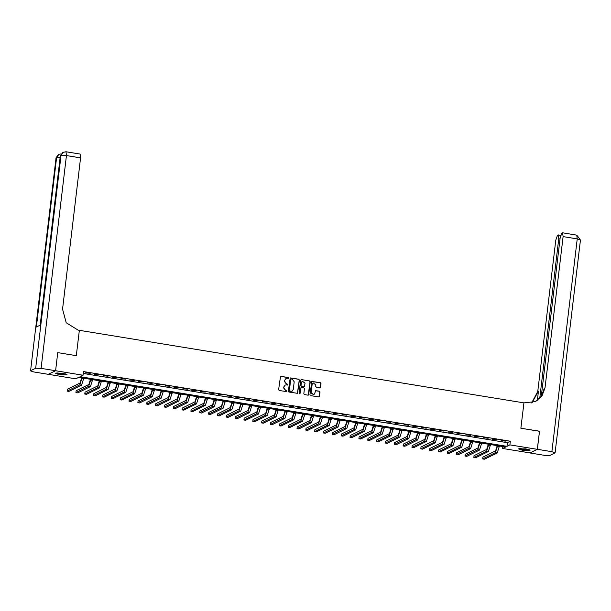 <?xml version="1.0" encoding="UTF-8"?>
<svg xmlns="http://www.w3.org/2000/svg" width="611" height="611" viewBox="0 0 611 611"><rect width="100%" height="100%" fill="white"/><g stroke="black" fill="none" stroke-linecap="round" stroke-linejoin="round"><path stroke-width="0.92" d="M288.736 378.056L288.308 377.483L280.525 376.338L278.631 389.658L279.235 390.482L286.895 391.651L286.735 390.696L285.78 390.536L283.825 387.901L283.955 386.839L285.146 385.113L287.949 384.663L286.567 383.929L284.619 381.295L284.741 380.233L285.933 378.507L288.736 378.056M288.369 378.469L288.109 377.575L280.434 376.391M286.796 391.682L286.536 390.788L285.78 390.536M287.582 385.075L287.323 384.182L286.567 383.929M522.756 450.376L518.571 448.932L525.834 448.856L530.027 450.299L522.756 450.376M59.794 374.818L55.601 373.374L62.864 373.298L67.057 374.742L59.794 374.818M319.805 387.725L320.584 387.13L321.012 383.54L320.401 382.715L311.809 381.44L309.907 394.767L310.518 395.592L318.713 396.929L319.492 396.333L320.004 391.995L319.393 391.17L315.482 390.658L314.856 393.347L313.855 394.782L311.136 392.743L312.145 384.319L313.137 382.883L315.856 384.93L315.688 386.328L316.299 387.153L319.805 387.725M539.475 431.274L520.908 428.219L539.475 431.244L537.313 449.345L530.02 452.942L502.609 448.466L505.572 447.008L78.674 377.338L75.718 378.805L48.307 374.329L55.601 370.724L83.012 375.2L80.056 376.659L506.947 446.328L509.91 444.869L537.313 449.345M57.724 352.654L76.329 355.663L79.354 330.33L523.925 402.886L520.908 428.219L523.925 402.886L535.542 401.572L541.988 396.004L545.043 387.886L563.082 236.61L562.609 232.814L561.837 233.135L560.134 238.069L541.254 396.386M57.762 352.631L55.601 370.724M83.218 373.489L507.382 442.708L510.338 441.249L83.447 371.58L83.012 375.2M510.338 441.249L509.91 444.869M299.421 380.019L298.81 379.194L290.21 377.919L288.316 391.239L288.927 392.063L297.519 393.347L299.421 380.019L298.611 379.294L290.118 377.972M301.414 379.622L309.609 380.959L310.22 381.783L308.692 394.569L307.913 395.164L304.408 394.591L303.797 393.767L304.415 388.581L303.804 387.756L301.07 387.443L300.054 393.377L299.795 393.751L299.085 393.217L300.635 380.218L301.414 379.622L309.609 380.959M85.555 372.863L90.291 373.313L85.555 372.863M94.392 374.306L99.135 374.757L94.392 374.306M103.236 375.75L107.971 376.2L103.236 375.75M112.08 377.193L116.816 377.644L112.08 377.193M120.917 378.637L125.66 379.087L120.917 378.637M129.761 380.08L134.496 380.531L129.761 380.08M138.605 381.524L143.341 381.974L138.605 381.524M147.45 382.967L152.185 383.418L147.45 382.967M156.286 384.411L161.029 384.854L156.286 384.411M165.13 385.854L169.866 386.297L165.13 385.854M173.975 387.298L178.71 387.741L173.975 387.298M182.811 388.733L187.554 389.184L182.811 388.733M191.655 390.177L196.391 390.628L191.655 390.177M200.5 391.62L205.235 392.071L200.5 391.62M209.344 393.064L214.079 393.515L209.344 393.064M218.18 394.507L222.923 394.958L218.18 394.507M227.025 395.951L231.76 396.402L227.025 395.951M235.869 397.394L240.604 397.845L235.869 397.394M244.706 398.838L249.448 399.288L244.706 398.838M253.55 400.281L258.285 400.732L253.55 400.281M262.394 401.725L267.129 402.175L262.394 401.725M271.238 403.168L275.973 403.619L271.238 403.168M280.075 404.612L284.818 405.062L280.075 404.612M288.919 406.055L293.654 406.506L288.919 406.055M297.763 407.499L302.498 407.942L297.763 407.499M306.6 408.942L311.343 409.385L306.6 408.942M315.444 410.386L320.179 410.829L315.444 410.386M324.288 411.822L329.024 412.272L324.288 411.822M333.132 413.265L337.868 413.716L333.132 413.265M341.969 414.709L346.712 415.159L341.969 414.709M350.813 416.152L355.549 416.603L350.813 416.152M359.658 417.596L364.393 418.046L359.658 417.596M368.494 419.039L373.237 419.49L368.494 419.039M377.338 420.483L382.074 420.933L377.338 420.483M386.183 421.926L390.918 422.377L386.183 421.926M395.027 423.37L399.762 423.82L395.027 423.37M403.863 424.813L408.606 425.264L403.863 424.813M412.708 426.257L417.443 426.707L412.708 426.257M421.552 427.7L426.287 428.151L421.552 427.7M430.388 429.143L435.131 429.594L430.388 429.143M439.233 430.587L443.968 431.03L439.233 430.587M448.077 432.03L452.812 432.473L448.077 432.03M456.921 433.474L461.656 433.917L456.921 433.474M465.758 434.91L470.501 435.36L465.758 434.91M474.602 436.353L479.337 436.804L474.602 436.353M483.446 437.797L488.181 438.247L483.446 437.797M492.283 439.24L497.026 439.691L492.283 439.24M501.127 440.684L505.862 441.134L501.127 440.684M502.838 446.565L502.609 448.466M507.382 442.708L506.947 446.328M285.841 378.56L284.741 380.233M286.368 384.029L284.421 381.394L284.543 380.325M285.054 385.167L283.955 386.839M285.581 390.635L283.634 388L283.756 386.931M297.42 393.385L299.222 380.118M291.264 378.973L290.714 379.393L289.377 390.62L290.813 391.361L292.111 391.17L293.303 389.451L294.219 381.776L292.272 379.141L291.264 378.973M292.012 391.216L289.606 391.292L289.179 390.719L290.523 379.492M308.219 395.149L310.021 381.875L309.41 381.05M300.979 387.496L300.054 393.377M305.057 383.204L302.338 381.157L301.345 382.593L300.986 385.564L301.597 386.381L304.331 386.702L305.057 383.204M302.246 381.211L301.345 382.593M304.225 386.748L301.399 386.48L300.795 385.656L301.147 382.692M313.046 382.937L312.145 384.319M313.756 394.828L310.946 392.835L311.946 384.418M319.011 396.906L319.805 392.094L319.202 391.269L315.391 390.719M320.111 387.71L320.813 383.639L320.21 382.814L311.709 381.501M81.584 377.819L80.033 383.044L67.325 389.314L67.111 391.124L79.82 384.854L82.042 377.888M67.111 391.124L68.883 391.414L81.584 385.144L83.806 378.178M90.428 379.255L88.878 384.487L76.169 390.757L75.955 392.567L88.664 386.297L90.879 379.332M75.955 392.567L77.719 392.858L90.428 386.587L92.651 379.622M99.272 380.699L97.722 385.931L85.013 392.201L84.799 394.011L97.5 387.741L99.723 380.775M84.799 394.011L86.563 394.301L99.272 388.023L101.495 381.065M108.109 382.142L106.558 387.374L93.857 393.644L93.636 395.454L106.345 389.184L108.567 382.219M93.636 395.454L95.408 395.745L108.116 389.467L110.331 382.509M116.953 383.586L115.403 388.817L102.694 395.088L102.48 396.898L115.189 390.628L117.411 383.662M102.48 396.898L104.252 397.188L116.953 390.91L119.176 383.952M66.316 374.153L57.854 373.657L56.456 372.977M57.167 372.909L65.644 373.917M55.922 373.107L57.335 373.68L66.805 374.406M529.279 449.711L525.597 449.994L519.426 448.535M520.137 448.459L525.552 449.559L528.614 449.475M518.892 448.665L525.781 450.131L529.775 449.963M55.57 370.724L57.724 352.623L76.329 355.663L79.354 330.33L78.078 330.123L66.202 322.784L62.551 309.143L80.591 157.867L66.439 155.561L41.067 368.357L55.57 370.724L48.277 374.322L33.773 371.954L30.55 370.846L56.082 157.882L30.55 370.846M41.067 368.357L35.637 368.242L30.71 370.678M60.161 157.516L56.579 157.638L58.862 154.354L56.082 157.882L56.579 157.638L36.385 327.007L40.326 325.06L60.52 155.69L66.439 155.561L65.973 151.765L62.803 152.406L60.359 155.858L40.173 325.136M65.973 151.765L80.117 154.071L80.591 157.867M537.352 449.345L530.058 452.95L544.561 455.317L549.984 455.424L555.078 452.827L551.855 451.712L537.352 449.345L539.513 431.251M539.712 398.296L558.737 238.756L558.263 234.96L557.484 235.281L555.789 240.215L537.749 391.483L531.677 402.924M532.066 402.832L538.459 391.132L537.352 400.388M535.183 401.74L541.392 396.188L544.332 388.237L545.043 387.886M125.797 385.029L124.247 390.261L111.538 396.531L111.324 398.341L124.025 392.071L126.248 385.106M111.324 398.341L113.088 398.632L125.797 392.354L128.02 385.396M134.634 386.473L133.083 391.704L120.382 397.975L120.161 399.785L132.87 393.507L135.092 386.549M120.161 399.785L121.933 400.075L134.641 393.797L136.864 386.839M143.478 387.916L141.928 393.14L129.219 399.418L129.005 401.228L141.714 394.95L143.936 387.993M129.005 401.228L130.777 401.519L143.478 395.241L145.701 388.283M152.322 389.36L150.772 394.584L138.063 400.862L137.849 402.672L150.558 396.394L152.773 389.436M137.849 402.672L139.614 402.962L152.322 396.684L154.545 389.726M161.167 390.803L159.616 396.027L146.907 402.305L146.693 404.115L159.395 397.837L161.617 390.88M146.693 404.115L148.458 404.398L161.167 398.128L163.389 391.162M170.003 392.247L168.453 397.471L155.752 403.749L155.53 405.559L168.239 399.281L170.461 392.323M155.53 405.559L157.302 405.841L170.011 399.571L172.226 392.606M178.847 393.69L177.297 398.914L164.588 405.192L164.374 407.002L177.083 400.724L179.306 393.767M164.374 407.002L166.146 407.285L178.847 401.015L181.07 394.049M187.692 395.134L186.141 400.358L173.432 406.636L173.219 408.438L185.92 402.168L188.142 395.21M173.219 408.438L174.983 408.728L187.692 402.458L189.914 395.493M196.528 396.577L194.978 401.801L182.277 408.072L182.055 409.882L194.764 403.611L196.986 396.646M182.055 409.882L183.827 410.172L196.536 403.902L198.758 396.936M205.372 398.021L203.822 403.245L191.113 409.515L190.899 411.325L203.608 405.055L205.831 398.089M190.899 411.325L192.671 411.615L205.372 405.345L207.595 398.38M214.217 399.464L212.666 404.688L199.957 410.959L199.744 412.769L212.452 406.498L214.667 399.533M199.744 412.769L201.508 413.059L214.217 406.789L216.439 399.823M223.061 400.908L221.51 406.132L208.802 412.402L208.588 414.212L221.289 407.942L223.511 400.976M208.588 414.212L210.352 414.502L223.061 408.232L225.283 401.267M231.897 402.344L230.347 407.575L217.646 413.846L217.424 415.656L230.133 409.385L232.356 402.42M217.424 415.656L219.196 415.946L231.905 409.675L234.12 402.71M240.742 403.787L239.191 409.019L226.482 415.289L226.269 417.099L238.977 410.829L241.2 403.863M226.269 417.099L228.04 417.389L240.742 411.119L242.964 404.154M249.586 405.23L248.035 410.462L235.327 416.733L235.113 418.543L247.814 412.272L250.036 405.307M235.113 418.543L236.877 418.833L249.586 412.555L251.808 405.597M258.422 406.674L256.872 411.906L244.171 418.176L243.949 419.986L256.658 413.716L258.881 406.75M243.949 419.986L245.721 420.276L258.43 413.998L260.653 407.041M267.267 408.117L265.716 413.349L253.007 419.62L252.794 421.43L265.502 415.159L267.725 408.194M252.794 421.43L254.566 421.72L267.267 415.442L269.489 408.484M276.111 409.561L274.56 414.793L261.852 421.063L261.638 422.873L274.347 416.595L276.562 409.637M261.638 422.873L263.402 423.163L276.111 416.885L278.333 409.928M284.955 411.004L283.405 416.228L270.696 422.507L270.482 424.317L283.183 418.039L285.406 411.081M270.482 424.317L272.246 424.607L284.955 418.329L287.178 411.371M293.792 412.448L292.241 417.672L279.54 423.95L279.319 425.76L292.027 419.482L294.25 412.524M279.319 425.76L281.091 426.05L293.799 419.772L296.014 412.815M302.636 413.891L301.086 419.115L288.377 425.393L288.163 427.204L300.872 420.926L303.094 413.968M288.163 427.204L289.935 427.486L302.636 421.216L304.858 414.258M311.48 415.335L309.93 420.559L297.221 426.837L297.007 428.647L309.708 422.369L311.931 415.411M297.007 428.647L298.771 428.93L311.48 422.659L313.703 415.694M320.317 416.778L318.766 422.002L306.065 428.28L305.844 430.091L318.552 423.813L320.775 416.855M305.844 430.091L307.616 430.373L320.324 424.103L322.547 417.137M329.161 418.222L327.611 423.446L314.902 429.724L314.688 431.526L327.397 425.256L329.619 418.298M314.688 431.526L316.46 431.817L329.161 425.546L331.383 418.581M338.005 419.665L336.455 424.889L323.746 431.167L323.532 432.97L336.241 426.699L338.456 419.734M323.532 432.97L325.296 433.26L338.005 426.99L340.228 420.024M346.849 421.109L345.299 426.333L332.59 432.603L332.376 434.413L345.078 428.143L347.3 421.178M332.376 434.413L334.141 434.704L346.849 428.433L349.072 421.468M355.686 422.552L354.136 427.776L341.434 434.047L341.213 435.857L353.922 429.586L356.144 422.621M341.213 435.857L342.985 436.147L355.694 429.877L357.909 422.911M364.53 423.996L362.98 429.22L350.271 435.49L350.057 437.3L362.766 431.03L364.988 424.065M350.057 437.3L351.829 437.591L364.53 431.32L366.753 424.355M373.374 425.439L371.824 430.663L359.115 436.934L358.901 438.744L371.603 432.473L373.825 425.508M358.901 438.744L360.666 439.034L373.374 432.764L375.597 425.798M382.211 426.875L380.661 432.107L367.959 438.377L367.738 440.187L380.447 433.917L382.669 426.952M367.738 440.187L369.51 440.478L382.219 434.207L384.441 427.242M391.055 428.319L389.505 433.55L376.796 439.821L376.582 441.631L389.291 435.36L391.514 428.395M376.582 441.631L378.354 441.921L391.055 435.643L393.278 428.685M399.9 429.762L398.349 434.994L385.64 441.264L385.426 443.074L398.135 436.804L400.35 429.839M385.426 443.074L387.191 443.365L399.9 437.086L402.122 430.129M408.744 431.206L407.193 436.437L394.485 442.708L394.271 444.518L406.972 438.247L409.194 431.282M394.271 444.518L396.035 444.808L408.744 438.53L410.966 431.572M417.58 432.649L416.03 437.881L403.329 444.151L403.107 445.961L415.816 439.683L418.039 432.725M403.107 445.961L404.879 446.251L417.588 439.973L419.803 433.016M426.425 434.093L424.874 439.324L412.165 445.595L411.951 447.405L424.66 441.127L426.883 434.169M411.951 447.405L413.723 447.695L426.425 441.417L428.647 434.459M435.269 435.536L433.718 440.76L421.01 447.038L420.796 448.848L433.497 442.57L435.719 435.612M420.796 448.848L422.56 449.138L435.269 442.86L437.491 435.903M444.105 436.98L442.555 442.204L429.854 448.482L429.632 450.292L442.341 444.014L444.564 437.056M429.632 450.292L431.404 450.574L444.113 444.304L446.336 437.346M452.95 438.423L451.399 443.647L438.69 449.925L438.477 451.735L451.185 445.457L453.408 438.499M438.477 451.735L440.248 452.018L452.95 445.747L455.172 438.782M461.794 439.867L460.243 445.091L447.535 451.369L447.321 453.179L460.03 446.901L462.244 439.943M447.321 453.179L449.085 453.461L461.794 447.191L464.016 440.226M470.638 441.31L469.08 446.534L456.379 452.812L456.165 454.622L468.866 448.344L471.089 441.386M456.165 454.622L457.929 454.905L470.638 448.634L472.861 441.669M479.475 442.754L477.924 447.978L465.215 454.256L465.002 456.058L477.71 449.788L479.933 442.822M465.002 456.058L466.773 456.348L479.475 450.078L481.697 443.112M488.319 444.197L486.768 449.421L474.06 455.691L473.846 457.502L486.555 451.231L488.777 444.266M473.846 457.502L475.618 457.792L488.319 451.521L490.541 444.556M497.163 445.64L495.613 450.865L482.904 457.135L482.69 458.945L495.391 452.675L497.614 445.709M482.69 458.945L484.454 459.235L497.163 452.965L499.386 445.999M81.943 378.69L83.715 378.98M79.82 384.854L81.584 385.144M90.787 380.134L92.551 380.424M88.664 386.297L90.428 386.587M99.631 381.577L101.395 381.867M97.5 387.741L99.272 388.023M108.468 383.021L110.24 383.311M106.345 389.184L108.116 389.467M117.312 384.464L119.084 384.754M115.189 390.628L116.953 390.91M35.637 368.242L61.016 155.446L63.292 152.162M538.459 391.132L537.749 391.483M551.855 451.712L577.227 238.916L563.082 236.61M560.027 238.97L558.737 238.756M577.227 238.916L580.45 240.031L576.761 235.128L577.227 238.916M126.156 385.908L127.92 386.198M124.025 392.071L125.797 392.354M134.993 387.351L136.765 387.641M132.87 393.507L134.641 393.797M143.837 388.795L145.609 389.085M141.714 394.95L143.478 395.241M152.681 390.238L154.446 390.528M150.558 396.394L152.322 396.684M161.525 391.682L163.29 391.972M159.395 397.837L161.167 398.128M170.362 393.125L172.134 393.415M168.239 399.281L170.011 399.571M179.206 394.569L180.978 394.859M177.083 400.724L178.847 401.015M188.051 396.012L189.815 396.302M185.92 402.168L187.692 402.458M196.887 397.456L198.659 397.738M194.764 403.611L196.536 403.902M205.731 398.899L207.503 399.182M203.608 405.055L205.372 405.345M214.576 400.342L216.34 400.625M212.452 406.498L214.217 406.789M223.42 401.778L225.184 402.069M221.289 407.942L223.061 408.232M232.256 403.222L234.028 403.512M230.133 409.385L231.905 409.675M241.101 404.665L242.873 404.956M238.977 410.829L240.742 411.119M249.945 406.109L251.709 406.399M247.814 412.272L249.586 412.555M258.781 407.552L260.553 407.843M256.658 413.716L258.43 413.998M267.626 408.996L269.398 409.286M265.502 415.159L267.267 415.442M276.47 410.439L278.234 410.729M274.347 416.595L276.111 416.885M285.314 411.883L287.078 412.173M283.183 418.039L284.955 418.329M294.151 413.326L295.923 413.616M292.027 419.482L293.799 419.772M302.995 414.77L304.767 415.06M300.872 420.926L302.636 421.216M311.839 416.213L313.603 416.503M309.708 422.369L311.48 422.659M320.676 417.657L322.448 417.947M318.552 423.813L320.324 424.103M329.52 419.1L331.292 419.39M327.397 425.256L329.161 425.546M338.364 420.544L340.128 420.826M336.241 426.699L338.005 426.99M347.208 421.987L348.973 422.27M345.078 428.143L346.849 428.433M356.045 423.431L357.817 423.713M353.922 429.586L355.694 429.877M364.889 424.874L366.661 425.157M362.766 431.03L364.53 431.32M373.733 426.31L375.498 426.6M371.603 432.473L373.374 432.764M382.57 427.753L384.342 428.044M380.447 433.917L382.219 434.207M391.414 429.197L393.186 429.487M389.291 435.36L391.055 435.643M400.258 430.64L402.023 430.931M398.135 436.804L399.9 437.086M409.103 432.084L410.867 432.374M406.972 438.247L408.744 438.53M417.939 433.527L419.711 433.818M415.816 439.683L417.588 439.973M426.784 434.971L428.555 435.261M424.66 441.127L426.425 441.417M435.628 436.414L437.392 436.705M433.497 442.57L435.269 442.86M444.464 437.858L446.236 438.148M442.341 444.014L444.113 444.304M453.309 439.301L455.08 439.592M451.185 445.457L452.95 445.747M462.153 440.745L463.917 441.035M460.03 446.901L461.794 447.191M470.997 442.188L472.761 442.479M468.866 448.344L470.638 448.634M479.834 443.632L481.605 443.922M477.71 449.788L479.475 450.078M488.678 445.075L490.45 445.358M486.555 451.231L488.319 451.521M497.522 446.519L499.286 446.801M495.391 452.675L497.163 452.965M61.085 153.903L58.862 154.354M58.366 154.598L55.922 158.05M62.803 152.406L60.359 155.858M560.677 235.357L558.263 234.96M555.078 452.827L580.45 240.031M576.761 235.128L562.609 232.814"/></g></svg>
